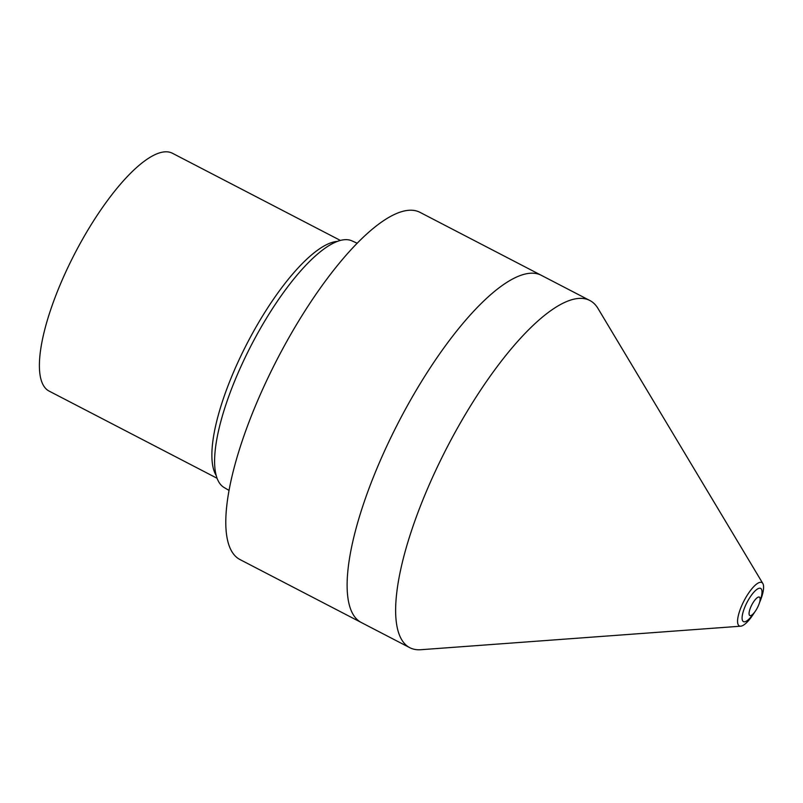 <?xml version="1.0" encoding="UTF-8"?>
<svg xmlns="http://www.w3.org/2000/svg" width="803" height="803" viewBox="0 0 803 803"><rect width="100%" height="100%" fill="white"/><g stroke="black" fill="none" stroke-linecap="round" stroke-linejoin="round"><path stroke-width="1.2" d="M340.442 240.458L172.474 153.283A133.95 40.501 117.4 0 0 71.216 260.604A133.95 40.501 -62.6 0 0 49.063 391.071L217.031 478.247M228.985 490.382L224.007 487.441A138.919 42.007 -62.6 0 1 247.605 352.477A138.919 42.007 117.4 0 1 351.975 240.88L357.245 243.249M420.059 212.383A195.551 59.131 117.4 0 0 272.247 369.049A195.551 59.131 -62.6 0 0 239.896 559.51L361.22 622.476A195.551 59.131 -62.6 0 1 393.57 432.014A195.551 59.131 117.4 0 1 541.383 275.349A195.551 59.131 117.4 0 0 393.57 432.014A195.551 59.131 -62.6 0 0 361.22 622.476L409.741 647.66A195.551 59.131 -62.6 0 1 442.092 457.198A195.551 59.131 117.4 0 1 589.904 300.533L420.059 212.383M754.469 612.388A24.441 7.388 -62.6 0 1 740.717 626.189A24.441 7.388 -62.6 0 1 743.367 602.13A24.441 7.388 117.4 0 1 762.85 583.54L597.984 308.452A195.551 59.131 117.4 0 0 589.904 300.533M740.717 626.189L420.872 649.717A195.551 59.131 -62.6 0 1 409.741 647.66M759.477 602.732A24.441 7.388 117.4 0 0 762.85 583.54M760.612 599.239A18.7 5.651 117.4 0 0 758.925 588.338A18.7 5.651 117.4 0 0 746.529 603.384A18.7 5.651 -62.6 0 0 742.534 620.609A18.7 5.651 -62.6 0 0 752.26 615.319L754.72 612.057A10.389 3.142 -62.6 0 1 749.319 614.998A10.389 3.142 -62.6 0 1 751.528 605.432A10.389 3.142 117.4 0 1 758.413 597.071A10.389 3.142 117.4 0 1 759.357 603.123L760.612 599.239M759.357 603.123A10.389 3.142 117.4 0 1 757.661 607.219A10.389 3.142 -62.6 0 1 754.72 612.057M337.531 241.392A133.95 40.501 117.4 0 0 243.71 350.128A133.95 40.501 -62.6 0 0 216.117 475.336"/></g></svg>
